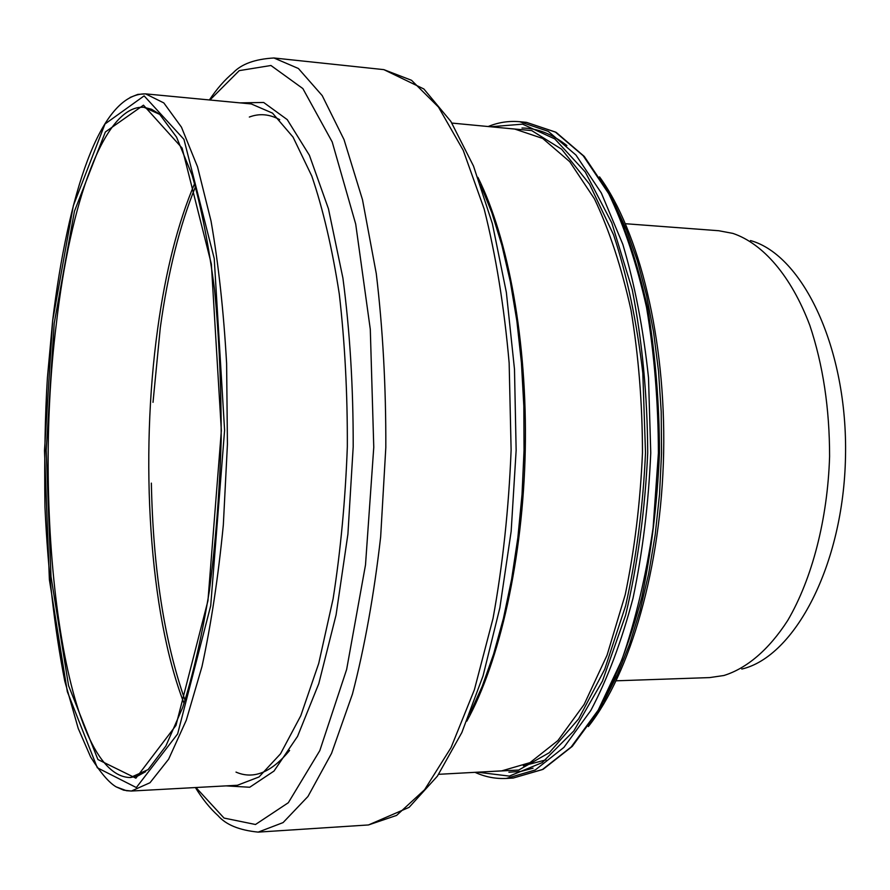 <?xml version="1.0" encoding="UTF-8"?>
<svg xmlns="http://www.w3.org/2000/svg" width="890" height="890" viewBox="0 0 890 890"><rect width="100%" height="100%" fill="white"/><g stroke="black" fill="none" stroke-linecap="round" stroke-linejoin="round"><path stroke-width="1.33" d="M625.492 223.724L718.764 230.733L732.87 233.391C762.908 243.526 791.143 275.822 809.844 325.417C823.039 364.889 829.614 408.588 829.591 456.514C827.633 519.282 812.036 578.967 787.739 620.441C768.827 649.789 746.71 668.435 723.87 675.51L709.675 677.59L616.192 680.806M750.515 240.567C802.88 254.996 847.903 348.624 845.5 456.837C843.498 565.05 794.714 656.776 741.793 669.058M383.846 69.631L411.547 80.3L438.481 107.078L463.201 150.265L484.16 208.994C495.864 255.219 504.185 306.549 509.147 362.986L511.116 450.029C508.757 508.98 502.728 565.094 493.038 618.383L474.381 689.783L451.041 747.611L424.586 789.741L396.595 815.407L368.482 824.952L409.111 807.352L437.413 776.125L461.843 732.548L483.059 675.855L499.869 607.781L511.16 531.33L516.144 450.373L514.487 369.239L506.354 292.376L492.37 223.646L473.502 166.052L450.874 121.441L423.863 88.978L383.846 69.631L273.942 57.983C255.007 59.085 241.424 64.024 233.169 72.791C224.747 79.8 216.826 88.855 209.395 99.958M368.482 824.952L258.2 832.117L283.087 822.594L307.951 796.483L331.536 753.396L352.44 694.089C364.644 647.13 374.045 594.743 380.653 536.926L385.815 447.481C386.015 386.761 382.845 328.833 376.292 273.708L362.497 199.727L344.03 139.619L322.213 95.608L298.417 68.508L273.942 57.983M209.929 100.003L239.243 70.633L270.938 65.493L302.867 88.577L332.193 141.922L355.711 224.113L370.296 329.3L373.767 447.236L365.501 564.939L346.644 669.447L319.81 750.615L288.338 802.713L255.497 824.496L224.035 818.066L195.945 787.517M226.105 785.881L249.734 787.25L273.998 771.063L297.549 736.386L318.787 683.642L336.075 614.923L347.912 534.145L353.197 446.825C353.319 387.328 349.892 331.113 342.928 278.158L328.454 208.794L309.375 155.227L287.248 119.627L263.663 102.472L240 102.873M116.101 786.838L123.654 790.175L131.397 791.032L126.48 790.709L116.156 786.871C108.992 782.688 100.481 772.731 90.647 757.012L78.209 728.398L64.725 680.939C54.513 628.507 47.926 570.535 44.956 507.055C44.266 457.649 45.09 414.518 47.415 377.66L52.655 320.534C67.773 195.689 99.869 93.005 145.582 93.873L251.292 103.952L272.507 113.119L293.032 137.082L311.778 176.02C323.059 209.128 332.248 248.51 339.312 294.178C344.864 342.606 347.534 393.447 347.334 446.702C345.376 499.913 340.636 550.61 333.116 598.77L318.742 663.35L300.798 715.716L280.483 753.852L259.001 776.97L237.43 785.258L131.397 791.032L149.998 782.733L168.611 759.226L186.277 720.255L201.963 666.643C211.141 624.224 218.261 576.965 223.334 524.844L227.428 444.266L226.616 363.587C223.668 311.3 218.473 263.785 211.03 221.032L197.536 166.819L181.46 127.17L163.827 102.928L145.582 93.873L137.805 94.407L130.129 97.444M614.167 202.965L626.515 229.998L637.362 260.803L646.44 294.957L653.549 331.926L658.522 371.074L661.203 411.714L661.548 453.088L659.523 494.417L655.185 534.912L648.632 573.839L640.021 610.484L629.564 644.227L617.482 674.576L604.032 701.086M523.342 765.801L545.926 759.893M249.334 117.046C259.357 113.219 269.47 114.098 279.694 119.661M289.606 750.437C271.372 772.52 253.505 779.74 236.006 772.097M194.632 183.529C177.867 223.034 165.551 271.394 157.697 328.61C139.741 457.638 149.042 613.077 184.063 703.445M145.66 771.652L137.995 775.891L130.418 777.537C63.724 777.148 31.907 517.212 56.315 324.049C69.976 204.133 104.208 104.13 144.058 107.312L151.556 109.27L159.043 113.809M521.996 128.026C537.126 128.127 552.089 133.967 566.908 145.56M533.066 768.192L520.928 771.396L508.891 772.22M526.535 122.375L555.304 131.998L583.184 155.728L608.693 193.642C624.101 225.648 636.706 263.54 646.518 307.317C654.317 353.653 658.277 402.224 658.411 453.032L653.104 527.87C645.94 576.308 635.516 620.319 621.854 659.913L598.18 710.187L571.146 747.022L542.333 769.594L513.196 778.049L543.145 769.283L572.248 746.387L599.326 709.464C616.014 678.135 630.131 640.878 641.69 597.68C651.346 551.845 657.276 503.64 659.468 453.066C659.334 402.436 655.374 354.031 647.586 307.84C637.796 264.197 625.203 226.383 609.806 194.398L584.252 156.406L556.105 132.343L526.535 122.375L519.649 121.708C508.846 120.751 498.344 122.353 488.154 126.536M475.015 772.331C485.028 776.914 495.452 778.95 506.288 778.439L535.257 769.984L563.926 747.377L590.815 710.487C607.425 679.07 621.487 641.668 633.013 598.247C642.647 552.178 648.565 503.718 650.757 452.877L648.51 377.738C643.359 328.966 634.793 284.488 622.811 244.305L601.34 193.03L575.975 155.083L548.251 131.331L519.649 121.708M490.668 126.769L522.619 124.155L554.804 138.918L585.253 171.981L611.797 222.923L632.223 289.606C642.224 340.759 647.386 395.16 647.72 452.81C645.05 510.404 637.674 564.549 625.592 615.246L602.474 681.05L573.883 730.868L542.11 762.663L509.358 776.102L477.541 772.197M488.365 771.608L518.703 770.05L549.375 752.651L578.678 718.853L604.733 669.236L625.603 605.834C636.439 557.73 643.069 506.71 645.506 452.765L642.825 373.255C636.862 321.891 627.116 275.733 613.566 234.815L589.558 184.186L561.646 149.22L531.708 130.585L501.459 127.804M451.909 123.076L514.798 129.072L542.7 138.451L569.711 161.668L594.409 198.782C609.327 230.132 621.52 267.234 630.999 310.087C638.542 355.444 642.369 402.992 642.48 452.699C640.344 502.372 634.581 549.72 625.214 594.743L607.047 655.229L584.129 704.457L557.93 740.536L529.995 762.641L501.749 770.874L438.67 774.311M480.444 184.375L491.881 212.821L501.916 245.384L510.315 281.618L516.868 320.945L521.418 362.697L523.832 406.085L524.043 450.296L522.029 494.462L517.858 537.716L511.617 579.245L503.462 618.272L493.594 654.139L482.247 686.268L469.664 714.225M54.201 323.348L46.202 450.418L50.997 576.564L68.563 685.667L97.9 759.515L135.892 778.183L175.964 725.428L207.948 600.739L221.354 430.627L211.364 264.063L182.105 148.063L143.479 105.176L105.365 131.965L74.437 211.264L54.201 323.348M52.677 320.578L73.336 205.679L104.987 123.988L144.124 95.875L183.952 139.352L214.223 258.512L224.591 430.259L210.708 605.723L177.644 733.905L136.337 787.561L97.322 767.77L67.306 691.608L49.384 579.713L44.5 450.607L52.677 320.578M258.2 832.117C239.321 830.248 225.949 824.763 218.05 815.663C209.929 808.309 202.386 798.942 195.411 787.55M599.537 176.876C639.243 231.389 665.92 338.99 663.64 453.121C661.281 567.275 630.242 673.697 588.357 726.552M195.522 186.611C179.635 225.626 167.898 272.651 160.3 327.687L153.013 402.336M185.064 700.408C164.294 641.089 153.058 568.666 151.367 483.125M506.288 778.439L513.196 778.049M477.908 177.355C508.246 237.908 527.414 341.838 525.256 450.296C523.009 558.742 499.635 661.848 466.838 721.134M144.058 107.312L159.722 114.387L176.565 137.149L191.995 174.874C201.273 207.114 208.816 245.595 214.624 290.329C219.174 337.833 221.354 387.818 221.165 440.272C219.53 492.793 215.603 542.956 209.384 590.76C202.008 635.861 193.097 674.798 182.65 707.55L165.84 746.076L148.096 769.627L130.418 777.537"/></g></svg>
